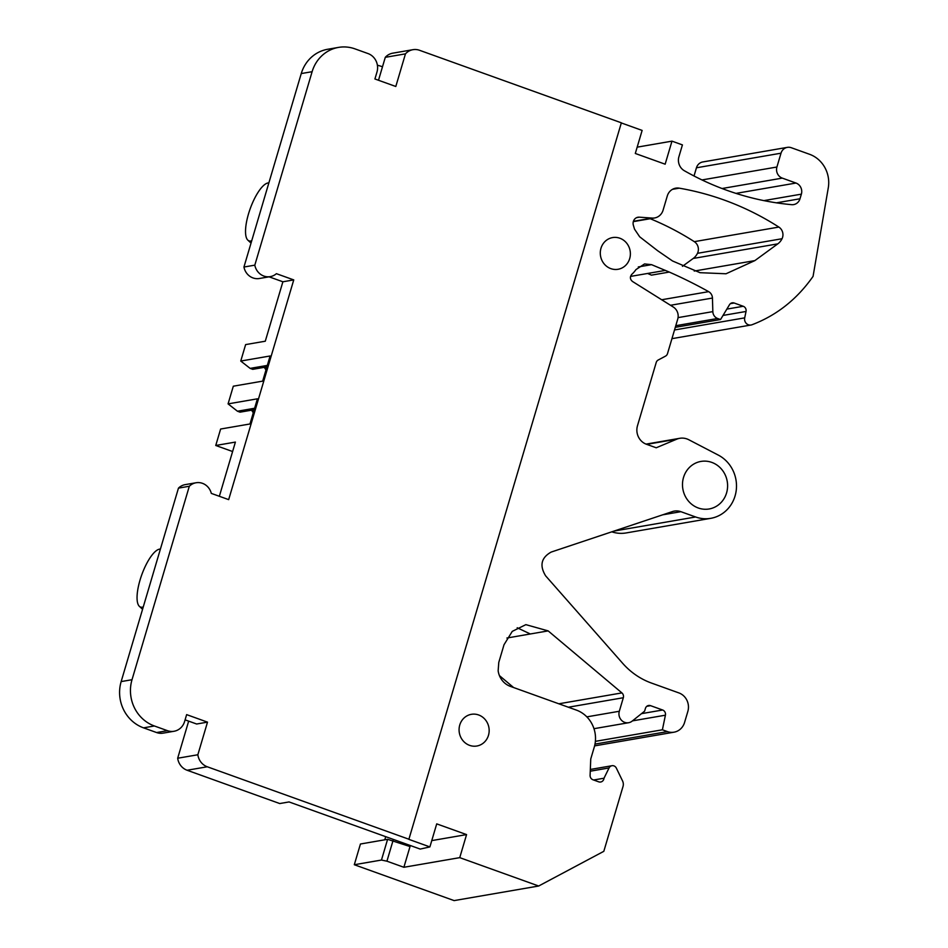 <?xml version="1.0" encoding="UTF-8"?>
<svg xmlns="http://www.w3.org/2000/svg" width="948" height="948" viewBox="0 0 948 948"><rect width="100%" height="100%" fill="white"/><g stroke="black" fill="none" stroke-linecap="round" stroke-linejoin="round"><path stroke-width="1.42" d="M409.121 839.312L207.28 766.778A14.623 13.639 -99.8 0 1 197.848 754.762L207.505 722.139L186.638 714.626L184.587 721.547A14.623 13.639 -99.8 0 1 174.029 731.264A14.623 13.639 -99.8 0 1 167.441 730.671L154.394 725.978A36.545 34.116 -99.8 0 1 132.009 679.716L189.316 486.253A14.22 13.272 -99.8 0 1 196.058 482.757A14.22 13.272 -99.8 0 1 211.321 493.398L228.669 499.632L293.75 279.909L276.401 273.676A14.22 13.272 -99.8 0 1 270.251 276.626A14.22 13.272 -99.8 0 1 254.811 265.156L312.117 71.693A36.545 34.116 -99.8 0 1 338.519 47.4A36.545 34.116 -99.8 0 1 354.967 48.869L368.014 53.562A14.623 13.639 -99.8 0 1 376.972 72.072L374.922 78.98L395.802 86.481L405.46 53.858A14.623 13.639 -99.8 0 1 412.937 49.687A14.623 13.639 -99.8 0 1 419.514 50.28L621.355 122.813L408.861 839.359L429.894 846.92L436.72 823.871L466.57 834.596L459.744 857.644L403.884 867.278L386.926 861.187L381.463 860.049L354.303 864.73L360.441 844.004L387.602 839.312L410.022 846.552L403.884 867.278M675.296 327.333L720.551 319.523L729.486 304.735A4.385 4.088 -99.8 0 1 734.179 303.016L743.244 306.275A4.385 4.088 -99.8 0 1 746.029 311.465L744.701 317.864A5.842 5.463 -99.8 0 0 751.811 324.82C776.566 315.459 796.972 299.307 813.064 276.378L828.279 187.823A29.234 27.291 -99.8 0 0 809.568 154.287L791.296 147.722A8.769 8.188 -99.8 0 0 781.01 153.197L776.922 167.014A8.769 8.188 -99.8 0 0 782.29 178.117L795.988 183.047A8.769 8.188 -99.8 0 1 801.368 194.15L799.994 198.772A8.769 8.188 -99.8 0 1 791.663 204.673A292.399 272.906 -99.8 0 1 684.385 170.758A11.696 10.914 -99.8 0 1 678.91 156.74L682.418 144.902L671.978 141.145L665.152 164.194L635.302 153.469L642.128 130.421L621.319 122.944M429.894 846.92L420.225 849.076L289.057 801.937L279.743 803.549L187.112 770.25A14.623 13.639 -99.8 0 1 177.679 758.234L197.848 754.762M405.46 53.858L385.291 57.33A14.623 13.639 -99.8 0 1 392.768 53.171L412.937 49.687M385.291 57.33L378.501 80.26M188.664 721.144L177.679 758.234M207.505 722.139L196.651 724.011L185.085 719.852M174.029 731.264L163.163 733.136A14.623 13.639 -99.8 0 1 156.586 732.543L143.539 727.851A36.545 34.116 -99.8 0 1 121.154 681.588L178.461 488.125A14.22 13.272 -99.8 0 1 185.192 484.629L196.058 482.757M189.316 486.253L178.461 488.125M219.355 496.278L235.4 442.088L215.753 445.477L220.623 429.029L249.976 423.969L257.418 398.812L228.077 403.884L237.45 411.219L240.057 412.167L254.194 409.726M293.75 279.909L282.883 281.781L265.286 341.209L245.627 344.598L240.756 361.046L270.109 355.974L262.667 381.132L233.315 386.191L228.077 403.884M282.883 281.781L269.078 276.828M254.811 265.156L243.944 267.028A14.22 13.272 -99.8 0 0 259.397 278.499L270.251 276.626M312.117 71.693L301.251 73.565L243.944 267.028M301.251 73.565A36.545 34.116 -99.8 0 1 327.664 49.272L338.519 47.4M671.978 141.145L637.175 147.153M781.01 153.197L696.448 167.784L694.019 175.984M696.448 167.784A8.769 8.188 -99.8 0 1 702.788 161.954L787.35 147.367M720.551 319.523L717.624 318.481A7.311 6.826 -99.8 0 1 712.837 311.619L678.057 317.616M354.303 864.73L454.116 900.6L538.677 886.013L603.817 851.316L623.014 786.496A7.311 6.826 -99.8 0 0 622.552 780.927L616.342 768.105A4.385 4.088 -99.8 0 0 609.066 767.939L604.006 778.213A4.385 4.088 -99.8 0 1 598.698 781.827L592.962 779.766A4.385 4.088 -99.8 0 1 590.094 775.334L590.746 758.993L594.266 747.107A29.234 27.291 -99.8 0 0 576.348 710.088L510.368 686.376A18.924 17.668 -99.8 0 1 498.15 670.793L498.778 662.415L504.016 644.735L512.252 631.38L525.856 624.649L548.157 630.894L621.9 692.905A4.385 4.088 -99.8 0 1 623.322 697.728L619.317 711.261A8.769 8.188 -99.8 0 0 632.162 721.12L644.604 711.166L645.422 708.405A4.385 4.088 -99.8 0 1 650.565 705.668L662.64 710.005A4.385 4.088 -99.8 0 1 665.413 715.195L662.391 729.794L667.428 731.607A14.623 13.639 -99.8 0 0 674.004 732.188A14.623 13.639 -99.8 0 0 684.563 722.471L687.845 711.415A14.623 13.639 -99.8 0 0 678.886 692.917L651.489 683.07A73.103 68.22 -99.8 0 1 622.646 663.292L545.657 575.874C539.365 565.612 541.201 557.685 551.155 552.08L672.44 511.565A14.623 13.639 -99.8 0 1 674.312 511.091A14.623 13.639 -99.8 0 1 680.889 511.683L695.631 516.98A33.63 31.379 -99.8 0 0 710.763 518.331A33.63 31.379 -99.8 0 0 736.252 490.187A33.63 31.379 -99.8 0 0 718.3 455.099L688.817 439.754A16.08 15.014 -99.8 0 0 679.74 438.308A16.08 15.014 -99.8 0 0 676.706 439.197L656.217 447.776L646.429 444.257A14.623 13.639 -99.8 0 1 637.483 425.747L656.206 362.527A4.385 4.088 -99.8 0 1 658.22 360.003L665.496 356.128A4.385 4.088 -99.8 0 0 667.51 353.616L677.737 319.097A10.238 9.551 -99.8 0 0 673.305 307.034L632.47 281.461C629.958 279.257 629.745 276.875 631.818 274.316A27.042 25.241 -99.8 0 0 635.942 269.599L644.557 263.935L651.537 264.658L669.288 272.064A511.695 477.579 -99.8 0 1 708.654 291.652A7.311 6.826 -99.8 0 1 712.446 298.051L712.837 311.619M633.418 221.311L652.177 218.076L639.284 217.175A6.34 5.925 80.2 0 0 633.371 225.269L634.52 229.155L639.699 236.81L657.663 250.734L672.57 260.996L700.039 272.692L726.014 273.771L754.869 260.605L694.232 271.069M682.442 266.329L693.225 258.449A14.623 13.639 80.2 0 0 697.479 253.317A8.769 8.188 80.2 0 0 694.292 241.657A292.399 272.906 80.2 0 0 650.221 218.715M754.869 260.605L777.787 243.861A14.623 13.639 80.2 0 0 782.041 238.73A8.769 8.188 80.2 0 0 778.853 227.07A292.399 272.906 80.2 0 0 679.23 188.166A11.696 10.914 80.2 0 0 675.746 188.166A11.696 10.914 80.2 0 0 667.297 195.94L663.079 210.183A11.696 10.914 80.2 0 1 654.63 217.957A11.696 10.914 80.2 0 1 652.177 218.076M710.763 518.331L626.201 532.93A33.63 31.379 -99.8 0 1 611.792 531.828M662.391 729.794L595.38 741.348M499.442 675.628L513.603 687.537M604.006 778.213L593.638 780.003M538.677 886.013L459.744 857.644M385.718 836.681L384.781 839.798M466.57 834.596L431.767 840.603M726.571 492.936A24.127 22.515 80.2 0 0 700.939 461.427A24.127 22.515 80.2 0 0 683.52 477.46A24.127 22.515 80.2 0 0 709.151 508.969A24.127 22.515 80.2 0 0 726.571 492.936M264.243 367.338L265.973 369.945M267.312 365.418L250.13 368.381L252.749 369.329L266.886 366.888M250.13 368.381L240.756 361.046M215.753 445.477L232.604 451.532M251.552 410.176L253.282 412.783M254.621 408.256L237.45 411.219M386.926 861.187L393.065 840.461M381.463 860.049L387.602 839.312M266.791 367.208L264.824 367.551M254.1 410.046L252.132 410.389M477.045 745.981A16.08 15.014 -99.8 0 1 476.856 746.017A16.08 15.014 -99.8 0 1 459.342 732.828A16.08 15.014 -99.8 0 1 471.192 714.354A16.08 15.014 -99.8 0 1 471.381 714.318A16.08 15.014 -99.8 0 1 488.895 727.507A16.08 15.014 -99.8 0 1 477.045 745.981M612.408 237.616A16.08 15.014 -99.8 0 1 612.598 237.581A16.08 15.014 -99.8 0 1 630.112 250.77A16.08 15.014 -99.8 0 1 618.262 269.244A16.08 15.014 -99.8 0 1 618.072 269.279A16.08 15.014 -99.8 0 1 600.558 256.079A16.08 15.014 -99.8 0 1 612.408 237.616M251.741 240.733A30.703 9.741 109.8 0 1 247.866 240.164A30.703 9.741 109.8 0 1 247.76 216.559A30.703 9.741 109.8 0 1 261.719 187.408A30.703 9.741 109.8 0 1 268.438 182.905A30.703 9.741 109.8 0 1 268.865 182.905L268.438 182.905M143.267 606.921A30.703 9.741 109.8 0 1 139.392 606.353A30.703 9.741 109.8 0 1 139.285 582.747A30.703 9.741 109.8 0 1 153.244 553.596A30.703 9.741 109.8 0 1 159.975 549.093A30.703 9.741 109.8 0 1 160.402 549.093L159.975 549.093M377.399 65.246A73.103 22.231 46.3 0 1 382.482 66.798M207.28 766.778L187.112 770.25M167.441 730.671L156.586 732.543M154.394 725.978L143.539 727.851M132.009 679.716L121.154 681.588M799.994 198.772L776.412 202.836M801.368 194.15L763.839 200.621M795.988 183.047L735.98 193.392M782.29 178.117L722.02 188.522M776.922 167.014L701.982 179.942M744.701 317.864L674.514 329.975M746.029 311.465L723.028 315.435M743.244 306.275L726.843 309.107M734.179 303.016L730.41 303.668M717.624 318.481L675.782 325.697M712.446 298.051L670.509 305.28M708.654 291.652L661.68 299.758M777.787 243.861L693.225 258.449M697.479 253.317L782.041 238.73M694.292 241.657L778.853 227.07M672.476 189.327L679.23 188.166M639.284 217.175L636.677 217.625M676.706 439.197L646.726 444.363M695.631 516.98L614.126 531.046M680.889 511.683L662.688 514.823M667.428 731.607L594.989 744.097M665.413 715.195L632.47 720.871M662.64 710.005L641.5 713.654M650.565 705.668L646.797 706.319M619.317 711.261L586.836 716.866M623.322 697.728L568.35 707.22M621.9 692.905L558.822 703.795M548.157 630.894L506.919 638.016M517.205 627.766L530.311 633.975M609.066 767.939L590.26 771.186M630.538 276.413L647.614 273.462L651.454 275.145L669.288 272.064M647.614 273.462L665.46 270.393M638.3 266.945L651.537 264.658M751.029 325.01L671.942 338.661M633.323 221.631L654.63 217.957M679.74 438.308L646.062 444.114M674.004 732.188L594.597 745.886M628.643 722.72L593.969 728.692M611.97 765.723L590.331 769.456M247.866 240.164L251.03 243.103M139.392 606.353L142.567 609.303"/></g></svg>
